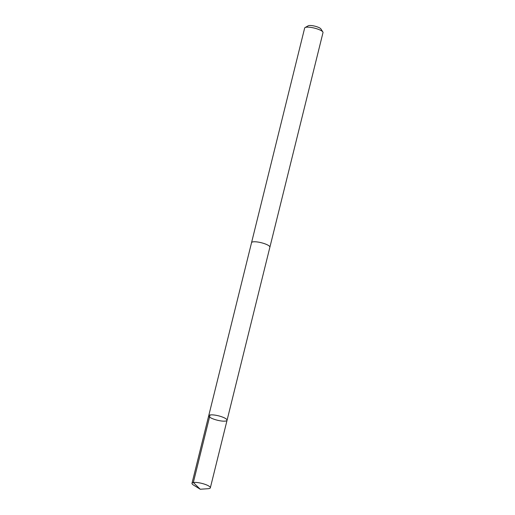 <?xml version="1.0" encoding="UTF-8"?>
<svg xmlns="http://www.w3.org/2000/svg" width="515" height="515" viewBox="0 0 515 515"><rect width="100%" height="100%" fill="white"/><g stroke="black" fill="none" stroke-linecap="round" stroke-linejoin="round"><path stroke-width="0.77" d="M251.532 242.745A9.45 2.272 13.9 0 1 251.545 242.649A9.444 2.266 13.9 0 1 257.352 241.966A9.444 2.266 13.9 0 1 267.04 244.696A9.444 2.266 13.9 0 1 269.886 247.187L227.057 420.285A9.45 2.272 -166.1 0 0 218.431 415.811A9.45 2.272 -166.1 0 0 208.71 415.747A9.45 2.272 -166.1 0 0 211.556 418.238A9.45 2.272 -166.1 0 0 221.257 420.967A9.45 2.272 -166.1 0 0 227.057 420.285A9.45 2.272 -166.1 0 0 218.431 415.811A9.45 2.272 -166.1 0 0 208.71 415.747L191.992 483.289A9.45 2.272 13.9 0 1 197.792 482.606A9.45 2.272 13.9 0 1 207.494 485.336A9.45 2.272 13.9 0 1 210.339 487.834A9.45 2.272 13.9 0 1 208.202 488.696L200.258 489.25L193.486 485.059A9.45 2.272 13.9 0 1 191.992 483.289M208.71 415.747L251.558 242.649A9.45 2.272 13.9 0 1 257.346 241.966A9.45 2.272 13.9 0 1 267.047 244.696A9.45 2.272 13.9 0 1 269.892 247.187A9.45 2.272 13.9 0 1 269.86 247.284M251.545 242.649L304.661 28.035A9.45 2.272 13.9 0 1 305.08 27.559A9.45 2.272 13.9 0 1 320.163 30.082A9.45 2.272 13.9 0 1 322.853 31.962A9.45 2.272 13.9 0 1 323.008 32.58L269.892 247.187M305.08 27.559L308.24 25.782A6.721 1.616 13.9 0 1 318.972 27.578A6.721 1.616 13.9 0 1 320.89 28.911L322.853 31.962M210.049 414.974L193.331 482.523L200.258 489.25M227.057 420.285L210.339 487.834"/></g></svg>
